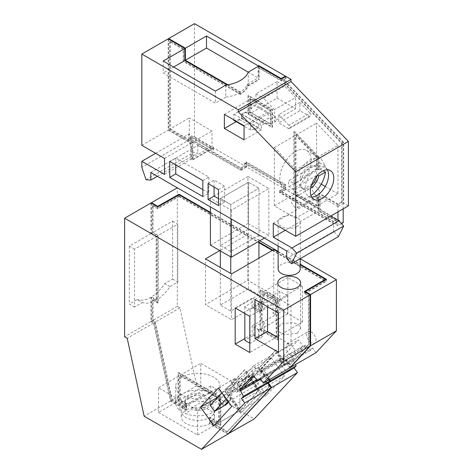 <?xml version="1.0" encoding="UTF-8"?>
<svg xmlns="http://www.w3.org/2000/svg" width="473" height="473" viewBox="0 0 473 473"><rect width="100%" height="100%" fill="white"/><g stroke="black" fill="none" stroke-linecap="round" stroke-linejoin="round"><path stroke-width="0.35" stroke-dasharray="2.37 1.77" d="M316.011 352.698L312.7 348.104L310.714 350.239L305.659 345.148L292.645 359.102L295.513 364.529M300.254 258.778L177.292 187.787L177.292 306.344L179.9 307.852L196.827 385.802L254.214 418.93M271.147 357.523L284.474 375.994L266.524 395.233L253.197 376.762L271.147 357.523L245.327 372.428L258.654 390.899L240.704 410.144L227.371 391.674L245.327 372.428M302.489 322.113L302.489 285.97L287.886 277.539L287.886 313.682L302.489 322.113L276.67 337.024L262.06 328.587L262.06 292.444L276.67 300.881L276.67 337.024M311.358 342.895A6.64 3.831 60 0 1 307.018 337.042A6.64 3.831 60 0 1 308.041 331.727A6.64 3.831 60 0 1 311.358 332.052A6.64 3.831 60 0 1 315.698 337.905A6.64 3.831 60 0 1 314.681 343.227A6.64 3.831 60 0 1 311.358 342.895M285.798 370.306A6.64 3.831 60 0 1 281.459 364.452A6.64 3.831 60 0 1 282.476 359.131A6.64 3.831 60 0 1 285.798 359.462A6.64 3.831 60 0 1 290.132 365.31A6.64 3.831 60 0 1 289.115 370.631A6.64 3.831 60 0 1 285.798 370.306M292.645 359.102L266.819 374.007L269.693 379.441M293.497 360.284L267.677 375.195M196.827 385.802L171.007 400.708L186.681 409.76L186.681 403.735L180.16 399.969L180.16 375.272L219.283 397.864L219.283 422.56L210.154 417.287L210.154 423.311L228.234 433.747M186.681 403.735L186.161 404.037A16.596 9.584 180 0 1 204.247 401.961A16.596 9.584 180 0 1 214.494 410.812A16.596 9.584 180 0 1 209.634 417.588A16.596 9.584 180 0 1 191.547 419.669A16.596 9.584 180 0 1 181.295 410.812A16.596 9.584 180 0 1 186.161 404.037L186.161 410.061A16.596 9.584 180 0 1 204.247 407.98A16.596 9.584 180 0 1 214.494 416.837A16.596 9.584 180 0 1 209.634 423.613L210.154 423.311M158.514 412.468L197.637 435.059L197.637 410.363L158.514 387.771L158.514 412.468L179.639 400.27L186.161 404.037L186.161 410.061L186.681 409.76M179.9 307.852L154.08 322.757L171.007 400.708M177.292 306.344L151.466 321.256L154.08 322.757M151.466 203.295L151.466 233.331L172.598 221.133L172.598 279.046L164.722 283.593A31.91 18.423 -60 0 1 151.466 296.973L151.466 321.256M210.414 212.336L259.724 240.798M278.124 251.423L300.254 264.2M312.7 348.104L286.88 363.016L290.085 367.462M310.714 350.239L284.888 365.15L286.88 363.016M306.516 346.337L280.69 361.242L284.888 365.15M305.659 345.148L279.839 360.059L280.69 361.242M266.819 374.007L265.548 375.373L287.46 362.72L301.75 347.413L303.022 346.047L281.11 358.694L279.839 360.059M284.474 375.994L258.654 390.899M253.197 376.762L227.371 391.674M258.577 367.001L249.596 376.62L242.815 380.534L251.796 370.915L258.577 367.001L264.986 375.881L236.553 392.3L232.278 386.376L236.169 382.208L240.444 388.132L231.315 393.4L227.04 387.476L236.169 382.208M266.524 395.233L240.704 410.144M287.886 313.682L262.06 328.587M302.489 285.97L276.67 300.881M287.886 277.539L262.06 292.444M279.797 291.244L279.797 309.312L273.016 313.227L273.016 295.158L279.797 291.244L287.625 295.761L259.192 312.174L253.977 309.165L253.977 301.331L259.192 304.346L250.063 309.614L244.848 306.605L253.977 301.331M290.233 355.093L285.893 349.24L286.91 343.924L290.233 344.249A6.64 3.831 60 0 1 294.567 350.103A6.64 3.831 60 0 1 293.55 355.424A6.64 3.831 60 0 1 290.233 355.093M264.667 382.503A6.64 3.831 60 0 1 260.333 376.65A6.64 3.831 60 0 1 261.35 371.329A6.64 3.831 60 0 1 264.667 371.66L269.007 377.507L267.99 382.828L264.667 382.503M172.598 279.046L177.813 282.056L169.943 286.603A31.91 18.423 -60 0 1 156.687 299.988L151.466 296.973M265.548 375.373L261.066 369.153L276.622 352.48L281.11 358.694M305.357 292.143L305.357 293.349L309.011 295.459L309.011 344.285L289.807 364.866L286.496 360.278L284.261 362.673L282.162 360.722L283.292 359.51L276.238 349.742L258.885 368.337L265.932 378.11L267.062 376.904L268.386 379.689L266.145 382.083L269.462 386.672L227.578 431.559L211.721 422.407L211.721 420L220.85 425.268L220.85 396.959L178.593 372.564L178.593 400.873L185.114 404.64L185.114 407.046L172.184 399.584L155.256 321.634L153.033 320.351L153.033 299.705L158.248 302.714L158.248 235.436L153.033 232.426L153.033 205.406L157.734 208.12L157.734 206.908M151.466 233.331L156.687 236.34L156.687 299.988M179.639 400.27L179.639 375.574L218.763 398.165L218.763 422.862L209.634 417.588L210.154 417.287M181.295 410.812L181.295 416.837A16.596 9.584 180 0 0 191.547 425.688A16.596 9.584 180 0 0 209.634 423.613L209.634 417.588L209.634 423.613L227.868 434.143M169.943 286.603L164.722 283.593M172.598 221.133L177.813 224.143L156.687 236.34M177.813 282.056L177.813 224.143M153.033 205.406L152.513 205.708L157.728 208.717L179.042 196.626L179.042 194.823L179.042 196.029L157.734 208.12M179.042 196.029L258.932 242.152M272.755 250.128L326.488 281.151L326.488 279.348M305.357 293.349L326.488 281.151M287.46 362.72L282.972 356.506L298.534 339.827L303.022 346.047M260.836 391.715L241.088 412.882L225.195 390.858L244.943 369.691L260.836 391.715L241.088 412.882M251.796 370.915L253.93 373.877L232.278 386.376M249.596 376.62L256.011 385.507L264.986 375.881M242.815 380.534L244.955 383.497L223.303 395.996L219.413 400.164L210.284 405.438M256.011 385.507L228.264 401.524M227.578 401.92L223.303 395.996M244.955 383.497L253.93 373.877M260.499 329.492L260.499 289.736L278.23 299.977L278.23 339.732L260.499 329.492L259.973 329.793L259.973 290.038L260.499 289.736M273.016 295.158L275.623 296.666L253.977 309.165M279.797 309.312L287.625 313.83L287.625 295.761M273.016 313.227L275.623 314.734L253.977 327.233L253.977 335.067L244.848 340.335M287.625 313.83L259.192 330.243L253.977 327.233M275.623 314.734L275.623 296.666M219.283 422.56L239.888 410.665L200.765 388.073L180.16 399.969M180.16 375.272L200.765 363.376L200.765 388.073M219.283 397.864L239.888 385.968L200.765 363.376M239.888 385.968L239.888 410.665M261.066 369.153L282.972 356.506M276.622 352.48L298.534 339.827M179.042 196.626L258.932 242.75M272.235 250.43L325.442 281.151L304.316 293.349L308.491 295.761L309.011 295.459M308.491 295.761L308.491 344.586L309.011 344.285M308.491 344.586L289.807 364.866M267.062 376.904L265.412 378.412L258.364 368.638L275.718 350.038L282.765 359.811L281.642 361.023L283.735 362.974L285.976 360.58L289.287 365.168M285.976 360.58L286.496 360.278M283.735 362.974L284.261 362.673M281.642 361.023L282.162 360.722M282.765 359.811L283.292 359.51M275.718 350.038L276.238 349.742M258.364 368.638L258.885 368.337M265.412 378.412L265.932 378.11M266.541 377.2L267.86 379.99L268.386 379.689M267.86 379.99L266.145 382.083M265.625 382.385L268.936 386.973L269.462 386.672M211.721 422.407L211.2 422.708L227.052 431.861L268.936 386.973M227.052 431.861L227.578 431.559M211.2 422.708L211.2 420.302L211.721 420M153.033 299.705L152.513 300.006L152.513 320.653L154.736 321.936L171.664 399.886L184.594 407.348L184.594 404.941L178.073 401.175L178.073 372.866L220.329 397.261L220.329 425.57L211.2 420.302M220.329 425.57L220.85 425.268M220.329 397.261L220.85 396.959M178.073 372.866L178.593 372.564M178.073 401.175L178.593 400.873M184.594 404.941L185.114 404.64M184.594 407.348L185.114 407.046M171.664 399.886L172.184 399.584M154.736 321.936L155.256 321.634M152.513 320.653L153.033 320.351M152.513 300.006L157.728 303.016L158.248 302.714M157.728 303.016L157.728 235.737L158.248 235.436M152.513 205.708L152.513 232.728L157.728 235.737M152.513 232.728L153.033 232.426M240.562 413.183L224.675 391.159L244.423 369.992L260.31 392.016M244.423 369.992L244.943 369.691M224.675 391.159L225.195 390.858M236.553 392.3L240.444 388.132M226.289 398.786L231.315 393.4M222.014 392.868L227.04 387.476M223.688 406.088L219.413 400.164M259.973 290.038L277.71 300.278L277.71 340.034L259.973 329.793M277.71 340.034L278.23 339.732M277.71 300.278L278.23 299.977M259.192 312.174L259.192 304.346M259.192 330.243L259.192 338.077L250.063 343.345L250.063 309.614M244.848 313.528L244.848 306.605M259.192 338.077L253.977 335.067M181.295 416.837A16.596 9.584 180 0 1 186.161 410.061L170.487 401.009L153.554 323.059L150.946 321.557L150.946 297.292L156.161 300.308L156.161 236.642L134.515 249.141L134.515 307.054L142.385 302.507L137.17 299.498L129.3 304.044L134.515 307.054M150.946 202.994L150.946 233.632L156.161 236.642M157.728 206.914L157.728 208.717M304.316 291.545L304.316 293.349M269.167 379.742L266.299 374.309L265.028 375.674L260.54 369.454L276.102 352.781L280.59 358.995L279.318 360.361L280.17 361.543L284.368 365.452L286.36 363.317L289.671 367.905M210.414 212.933L247.716 234.472L247.716 280.247L205.459 304.647L205.459 258.867M273.796 249.531L273.796 295.306L247.716 280.247M278.124 252.026L300.254 264.803M325.442 279.945L325.442 281.151M221.796 393.104L226.78 400.01L229.624 400.885L233.177 390.444L231.043 387.482L240.615 377.223L231.226 382.645L235.412 378.152L218.461 387.943M233.177 390.444L228.991 394.931L240.178 410.446L213.837 425.653M231.226 382.645L236.352 389.752L239.202 390.621L242.755 380.18L246.941 375.692L258.134 391.201L240.178 410.446M242.755 380.18L240.615 377.223M261.539 320.458L252.15 325.879L258.412 329.492L261.539 329.492L264.147 321.965L261.539 320.458L261.539 301.183L252.15 306.605L252.15 298.167L235.193 307.958M264.147 321.965L264.147 330.396L276.149 337.326L249.803 352.533M252.15 306.605L258.412 310.217L261.539 310.217L264.147 302.685L264.147 294.253L276.149 301.183L276.149 337.326M264.147 302.685L261.539 301.183M156.161 300.308A31.91 18.423 -60 0 1 142.385 302.507M150.946 233.632L129.3 246.131L134.515 249.141M150.946 321.557L124.606 336.764M129.3 246.131L129.3 304.044M150.946 297.292A31.91 18.423 -60 0 1 137.17 299.498M247.716 234.472L219.797 250.589M286.36 363.317L260.014 378.524M284.368 365.452L260.517 379.222M280.17 361.543L253.83 376.756M279.318 360.361L252.972 375.568M253.759 376.662L258.157 371.949L280.59 358.995M265.028 375.674L242.596 388.623L238.108 382.403L253.67 365.73L258.157 371.949M253.67 365.73L276.102 352.781M238.108 382.403L260.54 369.454M242.596 388.623L243.867 387.263M266.299 374.309L256.981 379.689M267.156 375.497L260.57 379.299M170.487 401.009L144.141 416.222M197.637 435.059L218.763 422.862M197.637 410.363L218.763 398.165M158.514 387.771L179.639 375.574M153.554 323.059L127.213 338.272M273.796 295.306L231.545 319.707L205.459 304.647M258.932 294.856L230.759 311.122L220.329 305.097L248.496 288.832L258.932 294.856L258.932 258.11M231.545 273.926L231.545 319.707M231.043 387.482L221.926 392.744M229.624 400.885L228.595 401.985M225.438 405.373L228.991 394.931M226.78 400.01L222.588 404.498L224.592 405.113M222.588 404.498L217.604 397.592M258.134 391.201L231.788 406.413M236.352 389.752L240.544 385.259L235.412 378.152M240.544 385.259L243.388 386.134L246.941 375.692M239.202 390.621L243.388 386.134M261.539 329.492L261.539 337.923L264.147 330.396M258.412 329.492L258.412 337.923L261.539 337.923M258.412 337.923L252.15 334.31L244.848 338.526M276.149 301.183L249.803 316.39M258.412 310.217L258.412 301.786L252.15 298.167M258.412 301.786L261.539 301.786L264.147 294.253M261.539 310.217L261.539 301.786M252.15 325.879L252.15 334.31M297.275 333.258L300.621 328.587L298.694 324.921L293.562 322.491L281.104 323.922L277.757 328.587L279.679 332.259L284.811 334.689L297.275 333.258M248.496 288.832L248.496 182.217L258.932 188.242L258.932 235.229L248.496 229.21L220.329 245.469L230.759 251.494L258.932 235.229M220.329 305.097L220.329 267.446M220.329 250.891L220.329 198.483L248.496 182.217L248.496 229.21M258.932 241.254L258.932 188.242L248.496 182.223L220.329 198.489L230.759 204.507L258.932 188.242L230.759 204.507L230.759 251.494M230.759 311.122L230.759 273.471M230.759 256.916L230.759 204.507L220.329 198.489L220.329 245.469M255.018 299.527L267.541 292.296L291.013 305.848L291.013 345L278.496 337.775M267.541 306.752L267.541 292.296M278.496 313.079L291.013 305.848M278.496 352.231L291.013 345M182.247 395.15A22.13 12.777 180 0 1 175.767 386.116A22.13 12.777 180 0 1 189.425 374.309A22.13 12.777 180 0 1 213.548 377.082A22.13 12.777 180 0 1 220.028 386.116A22.13 12.777 180 0 1 206.364 397.923A22.13 12.777 180 0 1 182.247 395.15M210.721 392.566L210.721 385.938L213.548 387.322A22.13 12.777 180 0 1 215.936 388.954L185.073 406.768L182.247 405.391A22.13 12.777 180 0 1 179.858 403.759L179.858 410.387A22.13 12.777 180 0 1 175.767 402.984A22.13 12.777 180 0 1 187.746 391.626A22.13 12.777 180 0 1 210.721 392.566L204.034 396.427L204.034 394.618L186.539 404.722A12.913 7.456 180 0 1 184.984 401.175A12.913 7.456 180 0 1 204.034 394.618M215.936 388.954L215.936 395.582A22.13 12.777 180 0 1 220.028 402.984A22.13 12.777 180 0 1 208.049 414.336A22.13 12.777 180 0 1 185.073 413.396L185.073 406.768M184.984 401.175L184.984 402.984A12.913 7.456 180 0 0 186.539 406.526L179.858 410.387M184.984 402.984A12.913 7.456 180 0 1 204.034 396.427M186.539 406.526L186.539 404.722M210.721 385.938L179.858 403.759M215.936 395.582L209.255 399.437A12.913 7.456 180 0 1 210.81 402.984A12.913 7.456 180 0 1 191.754 409.541L185.073 413.396M209.255 399.437L209.255 397.627L191.754 407.732L191.754 409.541M209.255 397.627A12.913 7.456 180 0 1 210.81 401.175A12.913 7.456 180 0 1 191.754 407.732M227.081 84.921L240.308 92.56L240.308 94.369A29.509 17.04 0 0 0 248.26 85.98L248.26 72.127M240.302 93.76L240.302 91.951A28.77 16.614 0 0 0 247.545 84.082L247.545 85.891A28.77 16.614 0 0 1 240.302 93.76L183.814 61.147L183.814 49.097L170.25 41.269L169.724 41.571L183.288 49.399L183.288 61.449L240.308 94.369M169.724 41.571L169.724 129.218L192.422 142.314L192.422 160.087L213.027 148.191L213.027 149.994L213.548 149.693L190.856 136.596L190.335 136.898L213.027 149.994M168.163 38.857L168.163 130.116L190.856 143.218L190.856 159.182L192.422 160.087M141.817 145.329L168.163 130.116M348.394 205.867L343.7 203.154L343.7 142.355L285.929 82.048L284.362 82.952L284.362 79.145L281.234 80.948L258.672 67.923L258.672 66.114L258.672 79.369L259.192 79.671L259.192 67.621L258.672 67.923M285.929 76.431L285.929 82.048M343.7 203.154L337.964 206.47L337.964 204.661L342.139 202.249L341.612 201.947L341.612 143.366L283.841 83.059L283.841 78.843L281.234 80.345L281.234 79.145L281.234 80.948M248.26 85.98L259.192 79.671M225.781 85.105L225.781 97.154A29.509 17.04 0 0 0 240.308 92.56M215.375 91.112L215.375 103.161L163.209 73.043L163.209 60.999M225.781 97.154L215.375 103.161M173.638 67.018L163.209 73.043M247.545 85.891L258.672 79.369M183.814 61.147L183.288 61.449M183.814 49.097L183.288 49.399M170.25 41.269L170.25 128.916L169.724 129.218M170.25 128.916L192.943 142.012L192.422 142.314M192.943 142.012L192.943 159.182L213.548 147.286L213.548 149.693M155.641 153.311L188.768 134.184L213.027 148.191M164.509 174.389L190.856 159.182M164.509 158.431L190.856 143.218M273.276 223.333L320.227 196.23L320.227 210.083L330.662 216.108M285.278 230.262L320.227 210.083M337.964 206.47L320.227 196.23M146.051 179.775L193.002 152.673L188.768 140.209L141.817 167.312M188.768 140.209L188.768 134.184M157.367 176.293L197.767 152.968L193.002 152.673M150.816 172.509L197.767 145.4L197.767 152.968M286.715 250.968L333.66 223.865L279.537 192.612L285.278 189.301L285.278 185.085L246.67 162.795L246.67 167.01L285.278 189.301M197.767 145.4L240.934 170.327L246.67 167.01M297.014 226.496A11.068 6.391 180 0 1 284.953 227.88A11.068 6.391 180 0 1 278.124 221.979A11.068 6.391 180 0 1 281.364 217.462A11.068 6.391 180 0 1 293.426 216.078A11.068 6.391 180 0 1 300.254 221.979A11.068 6.391 180 0 1 297.014 226.496M247.976 176.5L210.414 198.187L231.285 210.231L268.841 188.55L247.976 176.5L247.976 223.487L268.841 235.53L268.841 188.55M286.715 258.536L333.66 231.433L333.66 223.865M338.426 236.63L333.66 231.433M244.062 125.753L270.408 110.54L270.408 123.79L264.519 123.577L261.356 125.404L261.356 129.874L241.656 118.498L236.187 121.656M261.356 129.874L244.062 139.854M241.656 118.498L241.656 114.028L244.819 112.202L250.708 112.42L250.708 113.272L251.228 112.97L270.928 124.346L270.928 119.273L270.408 119.574L268.321 118.374L258.56 124.009L241.863 114.371L241.863 117.984L239.255 119.492L233.893 120.331M270.928 110.239L270.928 119.273L275.623 116.565L255.923 105.189L255.923 93.891L277.054 81.693L277.054 98.065L251.228 112.97L250.063 112.296L250.063 98.195L270.928 110.239L270.408 110.54L250.708 99.164L250.708 108.205L251.63 108.731L241.863 114.371M255.923 105.189L250.708 108.205M224.362 114.377L250.708 99.164L249.543 98.496L250.063 98.195M169.724 161.441L175.725 157.976L208.853 177.103L208.853 193.067L202.852 196.531M202.852 180.568L208.853 177.103M202.852 189.602L208.853 193.067M175.725 164.906L175.725 157.976M218.502 205.595L224.504 202.131L218.502 198.672M214.068 187.042L214.068 180.112L224.504 186.137L224.504 202.131M208.067 183.577L214.068 180.112M218.502 189.602L224.504 186.137M342.139 202.249L342.139 143.26L284.362 82.952M343.7 142.355L342.139 143.26M283.841 78.843L284.362 79.145M281.234 80.345L259.192 67.621M258.152 66.415L258.152 77.862L248.254 72.15M247.545 84.082L258.152 77.862M247.586 83.958L247.586 85.767M168.684 39.158L168.684 129.815L191.376 142.917L191.376 158.278L192.943 159.182M227.891 84.791L240.302 91.951M191.376 158.278L211.981 146.382L213.548 147.286M194.504 23.65L194.504 136.898L189.289 139.907L189.289 117.919L211.981 131.021L211.981 146.382M189.289 139.907L240.934 169.724L240.934 167.915L244.588 165.81L244.588 162.795L246.149 161.896L246.149 166.715L194.504 136.898M190.335 136.898L190.335 139.304L190.856 139.003L240.934 167.915M190.856 139.003L190.856 136.596M190.335 139.304L240.934 168.518L245.109 166.112L244.588 165.81M240.934 170.327L240.934 168.518M337.964 204.661L318.66 193.516L318.66 210.988L319.186 210.686L319.186 193.215L318.66 193.516M279.537 192.612L279.537 190.808L335.877 223.333L336.398 223.031L280.578 190.808L284.232 188.697L284.232 185.688L244.588 162.795M336.398 223.031L336.398 220.625L335.877 220.926L335.877 223.333M335.877 220.926L318.66 210.988M327.322 169.777A16.596 9.584 120 0 0 325.134 167.543A16.596 9.584 120 0 0 316.839 168.37A16.596 9.584 120 0 0 305.99 182.998A16.596 9.584 120 0 0 308.538 196.295A16.596 9.584 120 0 0 311.565 197.075M246.67 162.795L245.109 163.699L245.109 166.112M285.278 185.085L283.711 185.99L245.109 163.699M279.537 190.808L283.711 188.396L283.711 185.99M278.124 268.966A11.068 6.391 180 0 1 281.364 264.448A11.068 6.391 180 0 1 293.426 263.059A11.068 6.391 180 0 1 300.254 268.966M231.285 210.231L231.285 218.969M264.407 238.09L268.841 235.53M210.414 198.187L210.414 206.92M210.414 245.168L247.976 223.487M261.356 125.404L241.656 114.028M264.519 123.577L244.819 112.202M270.408 123.79L250.708 112.42M247.976 95.783L247.976 113.502L271.975 127.355L271.975 109.635L247.976 95.783L248.496 95.481L248.496 113.201L272.495 127.054L272.495 109.334L248.496 95.481M270.408 119.574L270.408 110.54L250.708 99.164M250.708 113.272L249.543 112.598L249.543 98.496M249.543 112.598L250.063 112.296M275.623 116.565L275.623 121.632L270.928 124.346M275.623 121.632L274.458 120.964L274.458 109.677L263.544 98.289L284.675 86.092L295.584 97.479L274.458 109.677M277.054 98.065L295.584 108.76L274.458 120.964M285.408 76.732L285.408 82.154L283.841 83.059M343.179 208.877L343.179 142.462L285.408 82.154M341.5 223.699L337.964 225.745L280.578 192.612L285.798 189.602L343.179 222.73M285.798 189.602L285.798 184.783L246.149 161.896M295.584 108.76L295.584 97.479M277.054 81.693L284.675 86.092M316.053 195.325A5.162 2.98 60 0 1 312.683 190.773A5.162 2.98 60 0 1 313.469 186.634A5.162 2.98 60 0 1 316.053 186.888A5.162 2.98 60 0 1 319.429 191.441A5.162 2.98 60 0 1 318.636 195.58A5.162 2.98 60 0 1 316.053 195.325M288.341 128.425A2.211 1.277 60 0 0 289.446 128.532A2.211 1.277 60 0 0 288.926 125.28L310.057 113.082A2.211 1.277 60 0 1 310.578 116.334A2.211 1.277 60 0 1 309.472 116.228L299.882 110.694L278.757 122.891L288.341 128.425L309.472 116.228M310.057 113.082L299.882 102.464L299.882 110.694M255.923 93.891L263.544 98.289M258.56 124.009L258.56 127.621L255.952 129.129L250.584 129.969L250.584 123.79L268.321 113.55L251.63 103.912L251.63 108.731M268.321 113.55L268.321 118.374M341.612 201.947L337.964 204.058L319.186 193.215M343.179 142.462L341.612 143.366M337.964 225.745L337.964 220.323M337.964 211.886L337.964 204.058M168.684 129.815L189.289 117.919M191.376 142.917L211.981 131.021M240.934 169.724L246.149 166.715M283.711 188.396L284.232 188.697M336.398 220.625L319.186 210.686M337.964 145.477L337.964 193.818L317.359 205.714L317.359 197.472L316.839 197.773L316.839 206.015L295.708 218.213L295.708 169.872L316.839 157.675L316.839 165.71L317.359 165.408L317.359 157.373L337.964 145.477L316.573 123.146L316.573 181.472L321.25 184.168M247.976 113.502L248.496 113.201M271.975 127.355L272.495 127.054M271.975 109.635L272.495 109.334M280.578 192.612L280.578 190.808M285.798 184.783L284.232 185.688M294.927 207.523L291.551 202.97L292.344 198.831L294.927 199.086L298.297 203.638L297.505 207.777L294.927 207.523M299.882 102.464L278.757 114.661L278.757 122.891M288.926 125.28L278.757 114.661M258.56 127.621L241.863 117.984M233.893 119.876L233.893 114.153L251.63 103.912M250.584 123.79L233.893 114.153M316.839 165.71L318.4 166.614L318.4 157.355L293.881 131.766L293.881 194.569L318.4 208.729L318.4 198.672L318.92 198.376L317.359 197.472M316.839 157.675L295.448 135.343L295.448 193.67L316.839 206.015M316.839 197.773L318.4 198.672M318.4 166.614L318.92 166.313L317.359 165.408M317.359 205.714L295.968 193.368L295.968 135.047L316.573 123.146M317.359 157.373L295.968 135.047M318.4 157.355L318.92 157.054L318.92 166.313M318.92 157.054L294.407 131.464L294.407 194.267L318.92 208.427L318.92 198.376M337.964 193.818L325.264 186.486M295.968 193.368L316.573 181.472M295.708 218.213L274.322 205.867L295.448 193.67M295.708 169.872L274.322 147.546L274.322 205.867M274.322 147.546L295.448 135.343M250.584 129.969L244.062 126.208M255.952 129.129L239.255 119.492M318.4 208.729L318.92 208.427M293.881 194.569L294.407 194.267M293.881 131.766L294.407 131.464M295.448 187.645A22.13 12.777 120 0 0 309.91 168.14A22.13 12.777 120 0 0 306.516 150.408A22.13 12.777 120 0 0 295.448 151.502A22.13 12.777 120 0 0 280.992 171.007A22.13 12.777 120 0 0 284.379 188.739A22.13 12.777 120 0 0 295.448 187.645M288.885 186.616L319.748 168.796A22.13 12.777 120 0 0 319.748 162.771L288.885 180.591A22.13 12.777 120 0 0 288.885 186.616L294.626 189.927A22.13 12.777 120 0 0 298.989 197.17A22.13 12.777 120 0 0 310.057 196.076A22.13 12.777 120 0 0 310.891 195.568M319.748 162.771L325.483 166.082L321.12 158.839L316.041 157.852L310.057 159.933A22.13 12.777 120 0 0 294.626 183.902L288.885 180.591M319.748 168.796L323.195 170.783M301.307 186.066L299.74 185.168A12.913 7.456 120 0 0 302.034 188.284L303.601 189.188A12.913 7.456 120 0 1 301.307 186.066L294.626 189.927M303.601 189.188A12.913 7.456 120 0 0 310.678 188.165M325.483 166.082L318.802 169.943A12.913 7.456 120 0 0 316.508 166.827A12.913 7.456 120 0 0 301.307 180.047L294.626 183.902M318.802 169.943L317.241 169.038A12.913 7.456 120 0 0 314.947 165.922A12.913 7.456 120 0 0 299.74 179.143L301.307 180.047M317.413 175.164L317.241 175.063A12.913 7.456 120 0 1 317.147 175.453M302.034 188.284A12.913 7.456 120 0 0 311.388 185.422M317.241 169.038L299.74 179.143M299.74 185.168L317.241 175.063M286.91 343.924L308.041 331.727M293.55 355.424L314.681 343.227M261.35 371.329L282.476 359.131M267.99 382.828L289.115 370.631M214.494 410.812L214.494 416.837M300.621 328.587L300.621 282.807M277.752 328.587L277.752 282.807M175.767 386.116L175.767 402.984M220.028 386.116L220.028 402.984M210.81 401.175L210.81 402.984M325.134 167.543L330.355 170.558M308.538 196.295L313.753 199.31M278.124 221.979L278.124 246.007M300.254 221.979L300.254 258.672M292.344 198.831L313.469 186.634M297.511 207.777L318.636 195.58M289.446 128.532L310.578 116.334M306.516 150.408L321.12 158.839M284.379 188.739L298.989 197.17M314.947 165.922L316.508 166.827"/><path stroke-width="0.71" d="M295.513 364.529L296.139 365.854L294.153 367.988L297.464 372.576L271.638 387.488L268.327 382.899L270.32 380.765L269.693 379.441M228.234 433.747L254.214 418.93L297.464 372.576M336.398 330.846L310.578 345.757L290.191 367.604L316.011 352.698L336.398 330.846L336.398 279.649L300.254 258.778M296.139 365.854L270.32 380.765M294.153 367.988L268.327 382.899M228.388 433.842L271.638 387.488M177.286 187.793L151.466 202.692L151.466 203.295M336.398 279.649L310.578 294.555L310.578 345.757M151.466 202.692L157.734 206.311L157.734 206.908M210.414 212.336L179.042 194.22L157.734 206.311M259.724 240.798L278.124 251.423M300.254 264.2L326.488 279.348L305.357 291.545L310.578 294.555M305.357 291.545L305.357 292.143M179.042 194.22L179.042 194.823L157.728 206.914L150.946 202.994L124.606 218.207L124.606 336.764L127.213 338.272L144.141 416.222L201.522 449.35L244.772 402.996L241.461 398.408L243.453 396.273L239.959 389.521L252.972 375.568L258.022 380.659L260.014 378.524L263.325 383.118L283.711 361.266L283.711 310.063L124.606 218.207M258.932 242.152L272.755 250.128M228.264 401.524L223.688 406.088L214.559 411.356L226.289 398.786M258.932 242.75L272.235 250.43M214.559 411.356L210.284 405.438L222.014 392.868M249.803 343.197L244.848 340.335L244.848 313.528M300.254 264.803L325.442 279.348L304.316 291.545L310.057 294.856L310.057 346.059L289.671 367.905L263.325 383.118M269.167 379.742L269.793 381.067L267.807 383.201L271.118 387.789L244.772 402.996M201.522 449.35L227.868 434.143L271.118 387.789M179.042 194.823L210.414 212.933M219.797 250.589L205.459 258.867L231.545 273.926L273.796 249.531L278.124 252.026M325.442 279.348L325.442 279.945M310.057 294.856L283.711 310.063M297.275 287.478A11.435 6.604 0 0 0 300.621 282.807A11.435 6.604 0 0 0 293.562 276.711A11.435 6.604 0 0 0 281.104 278.142A11.435 6.604 0 0 0 277.752 282.807A11.435 6.604 0 0 0 284.811 288.908A11.435 6.604 0 0 0 297.275 287.478M310.057 346.059L283.711 361.266M260.517 379.222L258.022 380.659M256.981 379.689L239.959 389.521M260.57 379.299L240.81 390.704M269.793 381.067L243.453 396.273M267.807 383.201L241.461 398.408M221.926 392.744L217.462 397.397L200.511 407.182L218.461 387.943L231.788 406.413L213.837 425.653L200.511 407.182M228.595 401.985L225.438 405.373L224.592 405.113M244.848 338.526L235.193 344.102L249.803 352.533L249.803 316.39L235.193 307.958L235.193 344.102M255.018 338.68L255.018 299.527L278.496 313.079L278.496 352.231L255.018 338.68L267.541 331.449L267.541 306.752M243.867 387.263L253.759 376.662M220.329 267.446L220.329 250.891M258.932 258.11L258.932 241.254M230.759 273.471L230.759 256.916M278.496 337.775L267.541 331.449M141.817 54.07L168.163 38.857L184.854 48.5L163.209 60.999L215.375 91.112L225.781 85.105A29.509 17.04 0 0 0 248.26 72.127L258.672 66.114L281.234 79.145L285.929 76.431L291.013 79.369L238.327 109.789L141.817 54.07L141.817 145.329L164.509 158.431L164.509 174.389L141.817 161.293L141.817 167.312L146.051 179.775L150.816 180.077L157.367 176.293M184.854 48.5L184.854 60.544L227.081 84.921M238.327 109.789L238.327 111.93L295.708 171.829L295.708 236.287L273.276 223.333L273.276 237.186L291.953 247.97L296.719 253.173L291.48 263.739L286.715 258.536L286.715 250.968L150.816 172.509L150.816 180.077M224.362 128.485L244.062 139.854L244.062 125.753L224.362 114.377L224.362 128.485L236.187 121.656M169.724 161.441L202.852 180.568L202.852 196.531L169.724 177.405L169.724 161.441M218.502 205.595L208.067 199.571L208.067 183.577L218.502 189.602L218.502 205.595M291.013 79.369L291.013 81.51L238.327 111.93M291.013 81.51L348.394 141.409L348.394 205.867L295.708 236.287M184.854 60.544L173.638 67.018M141.817 161.293L155.641 153.311M273.276 237.186L285.278 230.262M348.394 141.409L295.708 171.829M322.054 171.38A16.596 9.584 -60 0 1 330.355 170.558A16.596 9.584 -60 0 1 332.897 183.861A16.596 9.584 -60 0 1 322.054 198.489A16.596 9.584 -60 0 1 313.753 199.31A16.596 9.584 -60 0 1 311.21 186.007A16.596 9.584 -60 0 1 322.054 171.38M291.48 263.739L338.426 236.63L343.67 226.064L296.719 253.173M291.953 247.97L338.905 220.861L343.67 226.064M330.662 216.108L338.905 220.861M169.724 177.405L175.725 173.94L202.852 189.602M175.725 173.94L175.725 164.906M218.502 198.672L214.068 196.112L214.068 187.042M208.067 199.571L214.068 196.112M258.672 65.516L258.152 65.818L206.506 36.001L185.375 48.199L168.684 38.561L194.504 23.65L285.408 76.129L281.234 78.542L258.672 65.516L258.672 66.114M281.234 78.542L281.234 79.145M258.152 65.818L258.152 66.415M185.375 48.199L185.375 60.242L227.891 84.791M168.684 38.561L168.684 39.158M311.565 197.075A16.596 9.584 120 0 0 316.839 195.473A16.596 9.584 120 0 0 327.322 169.777M300.254 258.672L300.254 268.966A11.068 6.391 180 0 1 297.014 273.483A11.068 6.391 180 0 1 284.953 274.866A11.068 6.391 180 0 1 278.124 268.966L278.124 246.007M231.285 218.969L231.285 257.217L264.407 238.09M210.414 206.92L210.414 245.168L231.285 257.217M285.408 76.129L285.408 76.732M341.5 223.699L343.179 222.73L343.179 208.877M337.964 220.323L337.964 211.886M206.506 36.001L206.506 48.045L185.375 60.242M248.254 72.15L206.506 48.045M244.062 126.208L233.893 120.331L233.893 119.876M325.264 186.486L321.25 184.168M310.891 195.568A22.13 12.777 120 0 0 325.483 172.107L318.802 175.968L317.413 175.164M323.195 170.783L325.483 172.107M310.678 188.165A12.913 7.456 120 0 0 318.802 175.968M311.388 185.422A12.913 7.456 120 0 0 317.147 175.453"/></g></svg>
